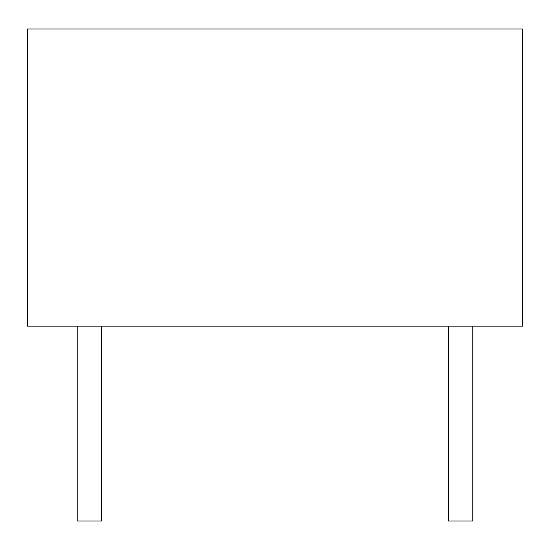 <?xml version="1.0" encoding="UTF-8"?>
<svg xmlns="http://www.w3.org/2000/svg" width="550" height="550" viewBox="0 0 550 550"><rect width="100%" height="100%" fill="white"/><g stroke="black" fill="none" stroke-linecap="round" stroke-linejoin="round"><path stroke-width="0.82" d="M448.442 326.157L448.442 521.036L472.808 521.036L472.808 326.157M101.558 326.157L101.558 521.036L77.192 521.036L77.192 326.157M27.5 28.964L522.5 28.964L522.5 326.157L27.5 326.157L27.5 28.964"/></g></svg>
